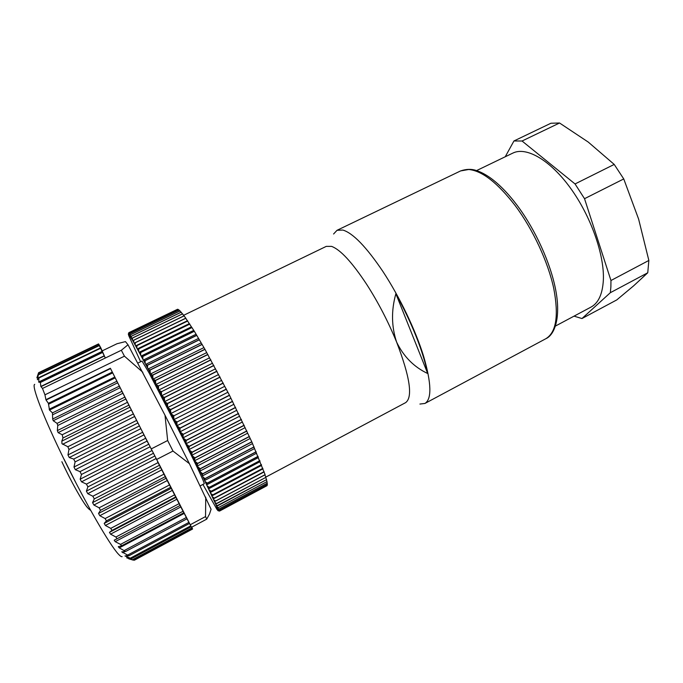 <?xml version="1.0" encoding="UTF-8"?>
<svg xmlns="http://www.w3.org/2000/svg" width="683" height="683" viewBox="0 0 683 683"><rect width="100%" height="100%" fill="white"/><g stroke="black" fill="none" stroke-linecap="round" stroke-linejoin="round"><path stroke-width="1.02" d="M115.188 377.878L49.509 410.073L48.391 403.303L46.051 400.025L110.544 368.581L125.826 399.043L58.14 432.638L62.23 434.747L62.947 437.999L61.829 441.124L61.957 443.668L67.856 446.742L68.949 449.431L67.967 454.929L69.256 457.55L73.687 459.07L75.104 461.904L73.986 467.044L75.318 469.691L80.013 471.629L81.456 474.472L80.167 479.193L81.525 481.814L86.442 484.102L87.894 486.885L86.4 491.12L87.757 493.664L92.845 496.234L94.28 498.906L92.564 502.611L93.887 505.027L99.112 507.802L100.495 510.312L98.531 513.437L99.795 515.691L105.114 518.568L106.428 520.873L104.2 523.417L105.378 525.458L110.748 528.36L111.952 530.426L109.459 532.356L110.544 534.157L115.905 537.017L117.024 538.785L114.206 540.151L115.196 541.662L120.515 544.394L121.651 545.811L118.27 546.699L119.277 547.877L125.629 551.497L121.736 551.847L128.908 555.8L124.955 555.919L131.469 558.677L126.697 557.806L133.287 560.137L128.737 558.805M119.277 547.877L184.222 513.403L189.456 523.468L128.908 555.8M69.256 457.55L137.915 422.973L191.513 527.276L206.718 519.14L205.54 516.579L190.164 524.792M99.795 515.691L167.241 480.559L157.568 461.682M206.718 519.14L209.553 513.923L211.073 509.253L209.553 513.923M98.728 344.258L100.401 347.476L98.548 343.916L38.59 372.713L36.873 377.853L38.402 374.429L37.437 379.757L38.905 377.571L38.743 381.959L40.374 382.471L40.852 386.45L42.491 388.456L44.941 394.825L124.443 356.176L121.343 350.259L128.011 344.778L165.004 415.221L189.396 463.663L211.073 509.253M205.737 497.207L205.54 516.579M100.913 348.117L105.302 358.029L102.091 351.395L38.743 381.959M110.544 368.581L148.185 443.233M125.826 399.043L137.915 422.973M100.964 348.099L99.394 345.333M99.598 345.598L98.591 343.984M98.548 343.916L102.091 351.395M165.004 415.221L167.659 440.518L151.08 448.996M156.467 459.548L172.987 451.053L167.659 440.518M172.987 451.053L189.396 463.663M58.14 432.638L57.355 430.58L124.852 397.113M142.815 372.269L124.443 356.176M120.131 387.722L53.223 420.719L57.09 423.392L57.756 425.5L57.355 430.58M121.343 350.259L42.491 388.456M102.578 351.207L102.407 350.772L117.041 343.72L125.459 341.611L128.011 344.778M110.544 534.157L176.863 499.239L167.241 480.559M137.949 363.049L142.004 361.068L149.056 372.867L184.726 441.901C197.763 468.239 204.277 482.181 204.268 483.726L200.213 485.861M133.484 560.034L134.372 560.214L192.58 529.026L191.641 527.208M191.675 527.191L192.58 529.026M44.941 394.825L45.923 399.692L110.39 368.265M49.509 410.073L52.463 412.882L52.676 418.986L119.337 386.151M192.247 528.565L191.59 527.233L192.247 528.565L133.287 560.137M176.863 499.239L183.847 512.796L121.651 545.811M184.222 513.403L183.847 512.796M189.191 522.913L189.456 523.468M53.223 420.719L52.676 418.986M191.718 527.165L192.239 528.147L191.752 527.148M117.024 538.785L180.047 505.48L117.049 538.767M34.705 384.35C31.196 385.28 43.481 417.501 64.561 460.376C85.58 503.217 109.579 544.667 118.27 553.998C120.191 556.107 121.489 556.978 122.155 556.602M140.621 361.742L128.805 335.78L128.336 334.124L128.993 334.55L132.835 340.749L150.2 372.722L177.947 426.542L202.211 475.385L215.956 504.703L218.073 510.141L218.022 510.688L216.87 509.262L202.919 484.435M168.633 408.246L170.605 409.527L170.69 412.276M177.947 426.542L180.022 428.045L179.996 430.606M187.048 444.65L189.251 446.434L188.995 448.552M128.378 333.996L128.831 332.672L177.179 309.459M177.853 309.612L177.597 309.254L128.985 332.647L128.592 334.098M178.698 310.142L178.229 309.433L129.318 332.971L128.993 334.55M179.723 311.03L179.048 309.971L129.847 333.663L129.574 335.37M129.804 335.729L130.555 334.721L180.047 310.876L180.927 312.293M182.31 313.924L181.226 312.148L131.452 336.156L131.281 338.111M183.855 315.93L182.583 313.796L132.536 337.957L132.408 340.023M213.779 499.802L215.615 501.083L265.132 474.745L251.831 441.91L229.437 395.167L204.977 349.372L194.348 331.281L184.12 315.802L133.8 340.125L133.723 342.311M264.876 474.881L265.943 477.332L215.64 503.977M216.742 503.619L265.943 477.332M265.704 477.537L266.592 479.628L216.511 506.009M217.672 505.787L266.592 479.628M266.327 479.833L267.044 481.566L218.415 507.58L217.203 507.674M218.415 507.58L267.044 481.566M266.754 481.771L267.309 483.146L218.97 509.006L217.698 508.972M218.97 509.006L267.309 483.146M266.993 483.351L267.386 484.358L219.337 510.073L218.005 509.911M267.036 484.571L267.275 485.212L219.516 510.747L218.133 510.483M266.882 485.434L219.516 511.089L218.082 510.696M183.522 315.358L326.278 246.375L331.528 246.367C340.339 249.56 352.078 262.255 366.737 284.452C378.305 302.509 388.268 321.736 396.627 342.123L396.627 342.123C403.593 356.552 413.958 367.019 427.712 373.524L395.875 293.733C391.18 310.406 391.427 326.534 396.627 342.123L396.627 342.123C410.022 377.067 413.019 397.241 405.617 402.646L265.841 477.093M333.586 233.996L337.035 230.299L342.866 230.051C352.991 233.108 366.353 246.939 382.958 271.561C399.598 296.857 415.529 330.111 423.631 356.313C431.468 383.351 431.912 399.06 424.937 403.448L419.917 404.054M476.58 170.588L512.822 153.103C526.115 146.444 549.798 159.626 570.331 187.893C590.872 216.084 604.575 255.109 603.354 280.167C602.534 294.108 598.419 303.081 591 307.094L555.501 326.03M574.044 316.144L581.967 318.543L610.346 292.691L610.884 286.843L610.961 280.508L584.528 198.693L575.043 183.949L522.051 141.014L513.94 140.971L505.232 156.774M581.967 318.543L616.74 299.931L633.645 285.827L647.757 272.773L648.85 260.454L638.631 219.141L623.75 178.937L584.528 198.693M623.75 178.937L614.213 164.424L575.043 183.949M647.757 272.773L610.346 292.691M648.85 260.454L610.961 280.508M614.213 164.424L588.234 142.064L559.548 123L522.051 141.014M559.548 123L550.933 123.239L513.94 140.971M395.875 293.733C412.097 323.605 422.709 350.2 427.712 373.524M198.463 338.478L145.735 364.338M196.824 335.37L145.12 360.684L145.18 363.262M145.983 364.773L147.485 365.115L147.622 367.855M201.084 342.934L148.185 368.957M199.427 339.758L147.545 365.234M199.359 339.647L147.485 365.115M143.635 360.368L145.12 360.684M196.764 335.259L145.061 360.573M195.961 334.303L143.421 360.009M141.424 356.27L142.832 356.441L142.875 358.959M194.279 331.187L142.773 356.338M193.588 330.435L141.253 355.98M139.375 352.479L140.698 352.505L140.724 354.964M191.94 327.422L140.647 352.411M191.36 326.892L139.23 352.266M137.479 349.03L138.726 348.902L138.717 351.284M189.746 323.99L138.675 348.817M189.268 323.674L137.377 348.885M135.755 345.914L136.924 345.641L136.882 347.946M187.714 320.908L136.873 345.564M187.338 320.797L135.686 345.846M134.209 343.156L135.251 342.67L135.217 344.949M185.836 318.176L135.251 342.67M185.563 318.278L134.175 343.156M132.835 340.749L133.8 340.125M131.64 338.708L132.536 337.957M130.632 337.035L131.452 336.156M130.555 334.721L130.333 336.557M129.164 334.79L129.847 333.663M128.711 334.209L129.318 332.971M177.606 309.254L128.985 332.647L128.43 333.987M178.246 309.442L129.335 332.98M179.066 309.997L129.864 333.688M180.073 310.91L130.573 334.755M181.26 312.191L131.477 336.198M182.626 313.839L132.562 338.008M184.162 315.853L133.834 340.185M185.878 318.235L135.285 342.738M187.757 320.984L136.924 345.641M189.806 324.075L138.726 348.902M192 327.516L140.698 352.505M194.348 331.281L142.832 356.441M218.022 510.688L219.363 511.055M266.968 485.707L219.516 511.089L218.142 510.594M267.266 485.229L219.516 510.764L218.073 510.141M217.817 509.33L219.328 510.047M217.39 508.152L218.961 508.98M216.767 506.607L218.398 507.537M215.956 504.703L217.655 505.736M214.957 502.432L216.716 503.559M215.615 501.083L214.582 501.587M265.106 474.676L215.589 501.015M263.928 472.038L213.335 498.906M212.413 496.814L214.274 498.12L213.335 498.838M264.082 471.671L214.274 498.12M262.827 468.905L211.952 495.884M210.859 493.493L212.814 494.953L211.909 495.738M262.861 468.316L212.772 494.868M261.529 465.447L210.381 492.511M209.143 489.831L211.098 491.273L210.304 492.298M261.452 464.636L211.098 491.273M260.052 461.665L208.639 488.815M207.248 485.844L209.297 487.457L208.528 488.533M259.856 460.641L209.246 487.355M258.396 457.576L206.727 484.802M205.19 481.558L207.222 483.112L206.582 484.443M258.089 456.338L207.222 483.112M256.569 453.205L204.652 480.482M202.979 476.982L205.105 478.698L204.473 480.055M256.142 451.745L205.045 478.578M254.58 448.552L202.433 475.889M200.623 472.132L202.714 473.763L202.211 475.385M254.033 446.887L202.714 473.763M252.428 443.651L200.068 471.022M198.138 467.035L200.307 468.82L199.803 470.45M251.771 441.781L200.239 468.683M250.132 438.52L197.566 465.908M195.517 461.708L197.643 463.373L197.267 465.277M249.363 436.454L197.643 463.373M247.69 433.176L194.945 460.581M192.785 456.184L194.92 457.849L194.612 459.881M246.819 430.922L194.92 457.849M245.129 427.652L192.213 455.057M189.959 450.49L192.094 452.146L191.855 454.297M244.147 425.219L192.094 452.146M242.448 421.974L189.387 449.363M241.441 419.533L189.251 446.434M244.215 425.372L192.162 452.291M246.887 431.067L194.988 457.994M249.423 436.591L197.703 463.509M251.831 441.91L200.307 468.82M254.093 447.015L202.774 473.891M256.193 451.864L205.105 478.698M258.131 456.449L207.273 483.223M259.899 460.743L209.297 487.457M261.487 464.739L211.141 491.367M262.887 468.41L212.814 494.953M264.108 471.748L214.308 498.197M267.386 484.384L219.337 510.073M241.372 419.379L189.174 446.281M239.665 416.178L186.476 443.532M184.06 438.691L186.177 440.287L186.058 442.661M238.495 413.42L186.177 440.287M236.796 410.27L183.496 437.598M235.609 407.538L183.206 434.354L183.053 436.676M235.533 407.384L183.206 434.354M181.021 432.646L183.121 434.2M233.859 404.302L180.466 431.571M232.587 401.442L180.099 428.207M238.572 413.574L186.254 440.441M232.51 401.288L180.022 428.045M230.854 398.3L177.401 425.5M229.514 395.329L176.974 422.017L176.906 424.502M229.437 395.167L176.974 422.017M174.839 420.429L176.888 421.863M227.815 392.29L174.31 419.422M226.406 389.225L173.823 415.836L173.798 418.38M226.321 389.062L173.823 415.836M171.732 414.316L173.747 415.674M224.741 386.305L171.22 413.343M223.273 383.154L170.682 409.68M223.187 383.001L170.605 409.527M221.659 380.38L168.138 407.324M165.551 402.253L167.566 403.585L167.6 406.231M220.054 377.016L167.48 403.431M218.586 374.54L165.09 401.373M162.52 396.353L164.398 397.438L164.535 400.264M216.938 371.134L164.398 397.438M215.529 368.811L162.076 395.534M213.924 365.533L161.436 391.718L161.512 394.415M213.847 365.388L161.436 391.718M159.54 390.599L161.367 391.572M212.507 363.236L159.122 389.831M210.876 359.95L158.473 386.006L158.558 388.704M210.799 359.804L158.473 386.006M156.629 384.999L158.396 385.861M209.536 357.841L156.245 384.298M153.803 379.594L155.511 380.329L155.673 383.172M207.811 354.417L155.511 380.329M206.633 352.641L153.453 378.963M151.08 374.404L152.787 375.146L152.881 377.836M204.9 349.244L152.719 375.018M203.816 347.664L150.764 373.84M148.476 369.46L150.106 370.058L150.2 372.722M202.083 344.309L150.038 369.938M202.151 344.437L150.106 370.058M204.977 349.372L152.787 375.146M207.888 354.554L155.579 380.474M217.015 371.287L164.475 397.591M220.139 377.17L167.566 403.585M73.687 459.07L139.383 425.927M165.218 476.674L100.495 510.312M99.112 507.802L163.937 474.164M153.308 453.35L87.894 486.885M86.442 484.102L151.899 450.601M80.167 479.193L148.689 444.249M147.067 441.073L81.456 474.472M57.756 425.5L122.897 393.271M57.09 423.392L121.924 391.35M109.459 532.356L175.915 497.403M125.501 556.167L126.432 555.672M92.564 502.611L160.548 467.471M93.887 505.027L161.777 469.887M133.509 560.043L192.324 528.54M52.463 412.882L116.861 381.251M132.331 559.795L191.897 527.908M52.924 414.649L117.647 382.821M86.4 491.12L154.682 456.065M87.757 493.664L155.972 458.592M62.23 434.747L127.439 402.313M159.395 465.294L94.28 498.906M62.947 437.999L128.882 405.147M48.391 403.303L112.277 372.09M124.502 550.413L186.314 517.509M120.515 544.394L183.035 511.243M115.196 541.662L180.85 506.94M73.986 467.044L142.636 432.288M140.792 428.711L75.104 461.904M98.531 513.437L166.089 478.296M105.114 518.568L169.469 484.964M175.633 496.942L111.952 530.426M110.748 528.36L174.558 494.851M134.611 416.502L68.949 449.431M67.856 446.742L133.322 413.958M37.864 379.133L37.403 379.355M38.35 374.865L99.274 345.572M115.905 537.017L179.1 503.653M38.871 382.309L102.254 351.728M130.436 558.122L190.745 525.876M48.664 404.174L112.678 372.884M127.815 554.997L188.901 522.401M122.727 552.726L124.818 551.608M104.2 523.417L171.237 488.336M105.378 525.458L172.304 490.394M40.374 382.471L102.561 352.454M40.186 382.147L102.399 352.112M87.509 507.657C82.848 502.526 70.289 480.098 61.871 461.734M67.967 454.929L136.617 420.412M80.013 471.629L145.641 438.281M75.318 469.691L143.951 434.892M61.829 441.124L129.915 407.153M49.176 409.228L114.787 377.076M40.937 386.68L104.328 356.014M92.845 496.234L158.038 462.63M183.838 512.779L121.77 545.717M38.999 377.947L100.555 348.296M170.665 487.286L106.428 520.873M40.852 386.45L104.217 355.8M81.525 481.814L150.004 446.844M38.402 373.2L98.702 344.232M62.597 444.274L131.324 409.937M468.726 169.495L460.598 170.921C466.165 169.051 471.261 168.863 475.872 170.366C480.388 171.766 485.152 174.225 490.172 177.734C499.136 184.162 508.178 193.434 517.313 205.549C535.557 229.975 550.737 263.536 555.766 290.318C560.956 317.604 554.716 334.892 545.794 338.742C556.286 332.467 558.925 315.64 553.717 288.252C547.988 261.811 532.996 229.505 515.358 205.822C497.634 182.856 482.087 170.741 468.726 169.495M76.667 484.324L64.082 459.207M191.206 526.721L131.469 558.677M38.402 374.429L99.12 345.248M186.997 518.815L125.629 551.497M38.905 377.571L100.401 347.963M337.035 230.299L460.598 170.921M90.694 510.423C89.866 509.518 88.594 510.21 82.284 500.212C75.608 489.352 68.804 476.521 61.863 461.725M424.937 403.448L545.794 338.742"/></g></svg>
